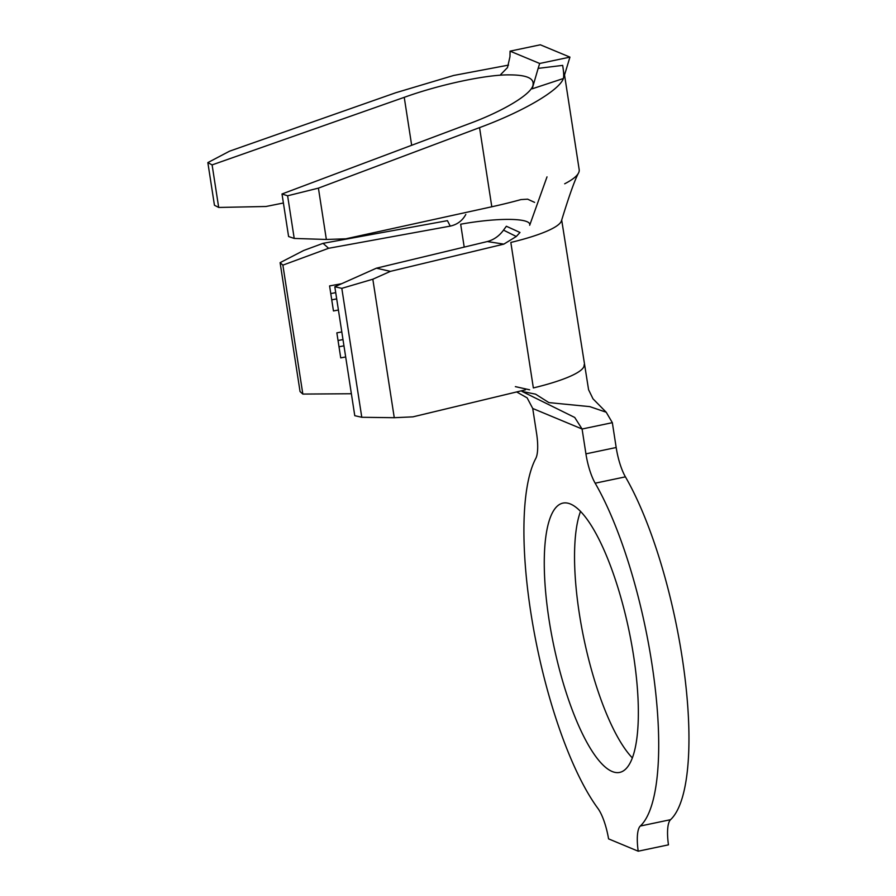 <?xml version="1.0" encoding="UTF-8"?>
<svg xmlns="http://www.w3.org/2000/svg" width="896" height="896" viewBox="0 0 896 896"><rect width="100%" height="100%" fill="white"/><g stroke="black" fill="none" stroke-linecap="round" stroke-linejoin="round"><path stroke-width="1.34" d="M633.506 655.312A137.603 38.371 -101.9 0 0 563.046 503.082A137.603 38.371 -101.9 0 0 549.114 620.2A137.603 38.371 -101.9 0 0 619.573 772.43A137.603 38.371 -101.9 0 0 633.506 655.312M580.563 511.314A137.603 38.371 -101.9 0 0 579.365 613.85A137.603 38.371 -101.9 0 0 632.307 757.848M640.304 826.034L670.555 819.683A32.189 8.982 -101.9 0 0 668.461 844.85L638.21 851.2A32.189 8.982 78.1 0 1 640.304 826.034A197.154 54.981 -101.9 0 0 651.773 662.917A197.154 54.981 -101.9 0 0 595.168 483.19A32.189 8.982 78.1 0 1 585.928 453.858L582.086 429.016L612.338 422.666L616.179 447.507A32.189 8.982 -101.9 0 0 625.419 476.851L595.168 483.19M670.555 819.683A197.154 54.981 -101.9 0 0 682.024 656.566A197.154 54.981 -101.9 0 0 625.419 476.851M465.808 214.446C462.448 220.674 457.262 224.571 450.24 226.117L328.597 248.293L282.878 265.138L302.837 394.072L351.378 393.736M345.688 356.966L340.726 357.874L336.851 332.842L341.813 331.946M338.419 310.038L333.458 310.946L329.582 285.914L341.589 283.73M529.771 224.269A59.55 10.741 -8.8 0 0 460.667 224.213L464.206 247.094M561.691 220.069L588.582 389.726L593.006 398.843L606.222 412.238L589.781 406.627L548.89 402.606L535.584 394.162L521.965 391.406L574.728 417.458L582.086 429.016L532.728 408.475L536.57 433.317A32.189 8.982 78.1 0 1 535.763 458.483A197.154 54.981 -101.9 0 0 533.322 627.514A197.154 54.981 -101.9 0 0 597.878 808.382A32.189 8.982 78.1 0 1 608.574 838.869L638.21 851.2M563.394 78.512L532.202 88.816L538.149 68.376L562.677 65.386C563.73 71.982 563.965 76.362 563.394 78.512C559.294 90.406 522.973 111.675 479.55 127.613L318.416 188.138L287.616 195.787L282.005 193.984L468.339 124.006C503.653 111.104 532.582 93.498 533.064 84.627C534.038 78.187 526.243 74.939 509.656 74.883C486.853 74.469 439.734 84.504 404.242 97.339L212.106 164.898L207.85 162.602L229.578 151.166L395.741 92.747L453.701 75.454L508.525 65.106M503.832 244.126L487.323 241.55C493.83 239.792 499.229 235.995 503.518 230.138L516.298 236.499L503.832 244.126L390.398 271.365L372.826 279.216L394.262 417.704L412.922 416.853L525.426 389.838M372.826 279.216L341.813 288.344L334.813 286.754L376.398 268.184L487.323 241.55M376.398 268.184L390.398 271.365M450.24 226.117L447.44 220.662L323.053 243.342L328.597 248.293M532.728 408.475L527.15 397.88L516.656 391.944M606.222 412.238L612.338 422.666M564.682 183.792A136.797 24.685 -8.8 0 0 578.547 172.962C574.851 179.782 569.15 195.731 561.456 220.83A91.739 16.554 171.2 0 1 510.832 242.446L533.355 387.934A91.739 16.554 171.2 0 0 584.102 364.84M282.878 265.138L280.101 262.662L303.722 250.466L323.053 243.342M280.101 262.662L300.059 391.597L302.837 394.072M334.813 286.754L354.771 415.688L361.782 417.278L394.262 417.704M341.813 288.344L361.782 417.278M503.518 230.138L506.363 226.251L519.994 232.467L516.298 236.499M578.547 172.962A136.797 24.685 -8.8 0 0 579.186 169.646L564.536 75.006M282.005 193.984L288.59 236.533L294.213 238.437L326.357 239.467L345.778 238.818L491.803 206.774A136.797 24.685 -8.8 0 0 521.024 199.573L527.61 199.17L534.598 202.373M207.85 162.602L214.446 205.251L218.691 207.446L265.978 206.494L283.405 203M562.677 65.386L564.189 76.115L569.934 57.12L539.683 63.47L510.07 51.15L540.322 44.8L569.934 57.12M212.106 164.898L218.691 207.446M287.616 195.787L294.213 238.437M318.416 188.138L326.357 239.467M538.149 68.376L539.683 63.47M510.07 51.15L509.97 56.65L507.506 67.558L500.718 74.525M342.989 339.584L338.038 340.491M343.963 345.845L339.002 346.752M335.731 292.656L330.77 293.563M336.694 298.917L331.733 299.813M585.928 453.858L616.179 447.507M479.55 127.613L491.803 206.774M404.242 97.339L411.667 145.286M529.603 389.794L515.368 386.635M529.682 225.266L547.008 176.87"/></g></svg>
